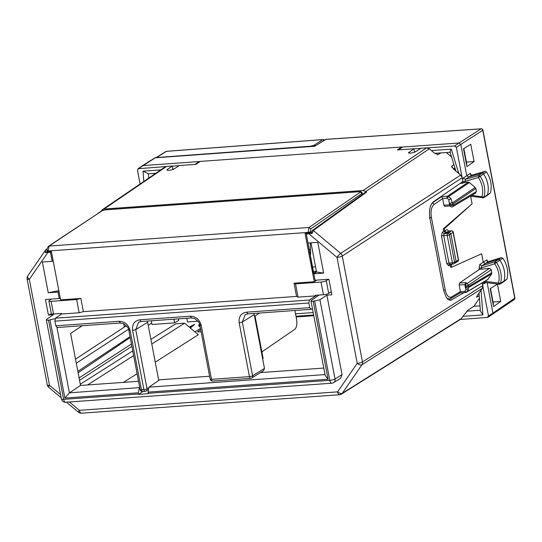 <?xml version="1.0" encoding="UTF-8"?>
<svg xmlns="http://www.w3.org/2000/svg" width="542" height="542" viewBox="0 0 542 542"><rect width="100%" height="100%" fill="white"/><g stroke="black" fill="none" stroke-linecap="round" stroke-linejoin="round"><path stroke-width="0.81" d="M156.32 157.546L310.654 146.198L313.757 145.398L315.634 145.635M324.333 140.222A1.606 1.226 139.1 0 0 324.252 140.107A1.606 1.606 0 0 0 322.924 139.558L166.651 151.293A1.606 1.606 0 0 0 166.387 151.333A1.606 0.447 -104.1 0 1 166.489 151.347L166.448 151.36A1.606 1.375 -121.9 0 0 165.886 151.536L156.563 157.343M331.277 291.711L328.689 293.378A4.011 0.881 169.2 0 1 323.438 294.74L315.369 295.315L315.478 295.885L316.42 295.241M328.459 279.286L326.27 280.695L328.689 293.378M51.388 299.076L49.275 300.485A4.011 0.881 169.2 0 0 48.909 300.973L51.321 313.655A4.011 0.881 169.2 0 0 53.55 314.021L61.625 313.445L61.734 314.014L79.173 312.768L76.646 299.516L51.138 301.338A4.011 0.881 169.2 0 1 48.909 300.973M316.684 295.221L309.455 300.031L308.859 303.005L54.911 321.149L55.474 318.181L61.713 313.893M138.562 322.341L135.737 329.624L147.634 322.226L147.492 321.067M312.436 308.54L311.216 309.299L309.746 307.66L308.859 303.005M245.424 314.563L247.714 313.906L311.216 309.299M245.153 314.719L242.335 322.009L254.225 314.611L254.083 313.445M254.225 314.611L264.482 368.411L263.629 370.599L251.739 377.998A2.405 2.066 58.1 0 0 251.745 377.998A2.405 2.066 58.1 0 0 252.586 375.809L264.482 368.411M212.688 381.067A2.405 1.104 -94.1 0 1 211.488 379.339A2.405 0.528 169.2 0 1 210.147 379.122A2.405 2.405 0 0 0 212.688 381.067L250.634 378.357A2.405 1.104 -94.1 0 1 249.442 376.629L239.185 322.829L242.335 322.009L252.586 375.809A2.405 0.528 -10.8 0 1 249.442 376.629L211.488 379.339L201.231 325.539L200.12 325.024M54.911 321.149L55.799 325.803L57.242 327.443M147.634 322.226L158.731 380.45M145.331 391.263A2.405 1.104 -94.1 0 1 145.066 391.351A2.405 1.104 -94.1 0 1 143.874 389.623L141.448 389.8A2.405 1.104 85.9 0 0 142.648 391.527A2.405 2.405 0 0 1 140.114 389.576A2.405 0.528 169.2 0 0 141.448 389.8L130.168 330.613L129.057 330.098M312.422 230.431A0.799 0.691 54.2 0 1 313.344 230.465L312.172 233.439L306.284 234.049L313.73 273.093A2.405 0.528 169.2 0 1 313.506 273.385L316.433 271.44M316.392 271.21L313.418 271.427M313.506 273.385L307.89 242.477M362.523 194.361L362.307 193.203L310.735 228.9L310.329 232.66L305.085 233.453L314.292 281.738L294.042 283.188L296.562 296.413L83.373 311.643L79.173 312.768M316.724 280.119L314.292 281.738M47.533 251.434L51.395 251.576L60.602 299.868L80.853 298.418L83.373 311.643M310.329 232.66L311.657 231.746M323.438 294.74L321.02 282.057A4.011 0.881 -10.8 0 0 326.27 280.695M80.853 298.418L76.646 299.516M315.478 295.885L298.039 297.131L296.562 296.413M294.042 283.188L295.512 283.879L298.039 297.131M321.02 282.057L295.512 283.879M47.378 251.664L45.21 252.511L45.711 249.869L27.737 275.973A4.011 4.011 0 0 0 27.1 278.995L47.296 384.962A4.011 4.011 0 0 0 48.665 387.286A4.011 0.677 -50.1 0 1 49.525 385.328A4.011 0.881 169.2 0 1 47.296 384.962M58.848 290.661L48.238 292.761L42.378 262.016L52.174 261.319L50.46 252.328L45.21 252.511M50.46 252.328L51.415 251.691M209.598 376.229L159.687 379.793L148.969 387.164L148.034 392.117L148.339 393.682L138.644 394.373L142.952 391.507M323.777 368.065L260.424 372.598M261.881 351.921L294.733 329.326C296.664 327.497 297.28 324.197 296.596 319.428L294.895 310.532M262.646 358.79L263.127 358.465L255.045 316.061L259.388 313.073M310.166 254.388L310.627 254.354L310.268 242.877M315.546 266.779L312.571 266.989M365.728 192.051L366.588 192.125L365.809 191.475L429.318 148.799L434.467 153.115L438.085 154.605L440.883 152.898M104.044 209.036L166.604 166.428L165.093 166.95L102.221 209.801L104.044 209.036L363.079 190.527L365.809 191.475M102.221 209.801L101.293 210.994M101.72 210.824L97.892 213.365M60.23 297.917L59.261 298.513L45.453 299.502L48.414 315.038L53.387 314.678L46.68 319.292C45.88 319.97 46.504 320.268 48.543 320.18L55.27 318.676M59.261 298.513L58.035 292.063L48.238 292.761M307.998 243.04L317.795 242.342L323.655 273.087L313.859 273.785L315.085 280.241L328.899 279.252L331.86 294.787L326.887 295.139L342.036 374.61L340.62 378.255L333.608 382.618A4.011 3.442 58.1 0 0 333.621 382.611A4.011 3.442 58.1 0 0 335.031 378.973L342.036 374.61M47.811 252.518L29.329 279.367A4.011 1.924 -145.5 0 1 27.737 275.973M53.136 260.702L52.174 261.319M58.997 291.44L58.035 292.063M148.034 392.117L328.073 379.251L325.2 375.498L310.972 300.878L311.345 300.383C310.539 301.061 311.162 301.359 313.208 301.271L319.929 299.767L326.887 295.139M139.734 387.584L69.41 392.848L56.957 327.531M138.535 381.304L80.528 385.45L69.41 392.848L64.891 398.052L50.027 320.071M48.543 320.18L63.638 399.346L138.562 393.993L138.339 392.808L139.328 387.855M138.562 393.993L138.644 394.373M194.998 331.887L200.493 328.445M151.794 344.068L184.605 323.181L198.358 334.705L155.242 362.151M137.092 373.709L123.468 382.381M296.128 316.982L313.804 315.722M200.709 329.583L197.688 331.772L201.157 331.934M87.58 384.942L133.644 355.627M80.297 384.244L132.743 350.904M184.605 323.181L175.743 323.818L150.906 339.394M79.545 380.321L131.862 346.291M79.091 377.923L131.421 343.994M189.205 327.036L194.659 324.306L190.377 328.018M200.364 327.686L198.812 324.875L199.646 324.312M198.643 325.437L198.812 324.875L199.097 326.359M78.109 372.781L130.188 337.524M148.223 325.315L151.706 322.951M77.838 371.365L130.026 336.65M76.286 363.221L128.529 329.238M75.514 359.163L125.358 326.392M310.552 252.03L309.726 252.084M310.986 242.83L316.542 271.996L313.859 273.785M316.542 271.996L323.655 273.087M306.284 234.049L307.395 233.284M451.622 166.658L451.798 166.076L453.342 168.928L460.659 175.052L462.218 177.695L462.943 181.482L433.288 201.875C429.914 205.032 428.803 210.635 429.962 218.683L443.661 290.553L446.432 297.768L450.49 300.349M453.925 164.612L451.798 166.076L452.089 167.613M446.276 152.512L451.574 156.95M437.746 154.694L437.292 154.66M429.318 148.799L426.588 147.858L420.951 148.257L415.531 151.807C411.243 153.352 409.007 153.515 408.81 152.288L408.953 153.068M408.478 152.797L413.851 148.765L414.522 152.295M166.604 166.428L172.234 166.028L167.193 169.551C167.39 170.777 169.632 170.615 173.921 169.07L179.341 165.52L195.865 164.341L200.364 161.387L401.514 147.017L397.327 149.944L413.851 148.765M167.343 170.323L167.193 169.551L166.868 170.059M366.588 192.125L313.344 230.465L340.701 253.378A4.011 0.677 129.9 0 0 337.016 257.382L357.212 363.343A4.011 1.924 34.5 0 0 361.934 364.773A4.011 3.435 -122.4 0 0 362.462 361.981A4.011 0.881 169.2 0 1 357.212 363.343L337.578 391.866A4.011 1.924 34.5 0 0 342.3 393.296L361.934 364.773L482.258 288.371L477.448 295.363L476.784 297.179L479.216 295.661M66.442 402.171L78.495 412.266A4.011 0.677 -50.1 0 1 79.362 410.314L69.39 401.961M401.642 147.695L401.514 147.017M172.234 166.028L172.912 169.551M482.258 288.371L482.786 285.573L482.272 282.87M479.995 305.844L473.904 306.284L467.76 310.281L460.747 319.184L341.419 394.142A4.011 3.455 57.9 0 0 342.3 393.296L461.628 318.33M189.558 327.334L194.659 324.306M453.383 168.955L454.934 167.905M466.479 164.395L466.811 164.172L463.85 148.664L463.525 148.874M464.04 292.619L450.524 300.349M473.904 306.284L479.419 298.269M476.499 297.185L476.675 296.623M61.409 398.98A4.011 4.011 0 0 0 65.629 402.232A4.011 1.843 85.9 0 1 63.638 399.346A4.011 0.881 169.2 0 1 61.409 398.98L46.314 319.787L46.68 319.292M448.376 299.076L447.888 299.38M490.517 288.554L493.471 304.055L493.145 304.279M173.887 319.177L174.592 322.876L178.785 320.261L178.514 318.845M126.923 326.277L124.213 326.474L123.684 323.696M174.592 322.876L152.004 324.489L151.299 320.789M197.986 321.203L187.532 321.948L186.827 318.256M80.528 385.45L70.616 333.452L82.221 325.728M51.409 313.791L48.414 315.038M319.096 295.051L311.345 300.383M331.392 292.341L330.153 292.436M295.986 316.243L313.662 314.983M295.525 313.832L313.201 312.565M314.624 146.265L325.966 139.375L481.045 128.867L459.067 142.993L402.591 147.031L398.411 149.958M500.74 301.454L493.579 306.542L490.171 288.676L497.448 284.164L500.74 301.454L493.084 302.002M487.922 317.368L460.266 319.482M487.36 317.551L488.484 315.911L492.942 313.14L487.136 282.7M482.861 286.386L488.484 315.911M165.886 166.57L137.966 168.731L142.844 165.588L200.215 161.489M401.527 147.106L402.591 147.031M455.097 168.447L453.85 169.348M474.074 161.57L466.913 166.658L463.505 148.786L470.781 144.274L474.074 161.57L466.418 162.119M427.34 147.891L454.643 145.94L456.357 147.37L461.987 176.895M420.802 148.352L413.864 148.854M462.787 180.655L463.01 181.814L464.677 181.468L478.342 177.512L478.545 175.554L480.09 176.204A23.929 20.589 56.8 0 1 483.979 197.092A1.47 1.26 56.8 0 1 482.698 197.918L481.933 196.821L483.979 197.092L487.441 194.951A1.606 1.382 56.8 0 1 486.885 195.696L483.471 197.769M194.815 164.504L199.314 161.55L199.409 162.017M179.192 165.615L172.254 166.116M155.954 157.62A1.606 0.738 85.9 0 0 155.778 157.587A1.606 0.738 85.9 0 0 155.601 157.641L138.576 168.521L137.451 170.161L140.087 183.982M514.819 297.856A1.606 0.352 169.2 0 1 514.9 297.944L482.908 130.107A1.606 1.606 0 0 0 482.014 128.962L482.007 128.955A1.606 1.504 115.2 0 1 482.827 130.026A1.606 0.352 169.2 0 1 482.908 130.107A1.606 0.352 169.2 0 1 482.759 130.304L460.781 144.429L466.737 175.655L468.708 177.044L481.845 173.237A1.606 1.382 56.8 0 1 483.539 173.948A24.065 20.704 56.8 0 1 487.441 194.951L490.408 192.891C492.211 185.716 490.916 178.752 486.526 171.99L484.968 171.34L478.545 175.554L465.334 179.382L464.86 182.417L468.261 182.173L469.352 182.552L475.205 187.451L452.319 202.938A1.606 1.179 162.9 0 0 450.687 203.196A1.606 1.179 162.9 0 0 449.975 204.415A1.606 0.352 -10.8 0 0 451.276 204.49A1.606 0.352 -10.8 0 0 452.949 203.995L475.829 188.508L475.205 187.451M470.666 196.265L472.096 203.785L443.254 228.853L443.695 231.156L442.286 232.186L444.02 233.609L443.702 235.574A1.606 0.352 -10.8 0 0 441.527 236.122L446.764 263.581L448.695 265.783A1.606 1.382 60.8 0 1 449.325 264.286L449.325 264.286A1.606 1.382 60.8 0 1 449.603 264.178M448.654 231L446.94 229.632L444.758 231.082L444.325 228.771L472.096 203.785M484.887 281.325L500.517 283.344L500.002 284.042L503.423 281.969A1.606 1.382 -123.2 0 0 503.979 281.21A24.065 20.704 -123.2 0 0 499.88 260.214A1.606 1.382 -123.2 0 0 498.179 259.523L485.212 263.507L483.22 262.125L481.628 253.785L451.649 267.206L451.262 264.089M481.025 290.16L482.915 314.916L480.395 311.061L479.02 293.073M484.02 281.84L484.697 282.382L484.142 282.49L484.555 282.335M482.319 283.547L483.545 283.967L484.142 282.49M487.915 317.368L514.236 299.563A1.606 1.382 -124.5 0 0 514.751 298.141L492.942 313.14L491.811 314.773M481.039 128.867A1.606 1.504 115.2 0 1 482.007 128.955A1.606 1.504 115.2 0 0 481.045 128.867A1.606 1.389 -122.7 0 1 482.759 130.304L514.751 298.141A1.606 0.352 169.2 0 0 514.9 297.944A1.606 1.606 0 0 1 514.236 299.563M456.357 147.37L460.781 144.429L459.067 142.993L454.643 145.94M458.783 173.481L451.317 149.131C450.111 151.15 449.813 152.166 450.422 152.18M463.349 178L465.334 179.382L471.757 175.168L470.436 174.26L470.456 173.365L463.349 178L462.529 179.734M463.01 181.814L462.428 183.223L464.86 182.417M143.806 181.448L143.013 171.157L148.366 173.765M309.265 249.652A20.054 17.256 -123.2 0 0 310.471 249.469M154.382 174.246L154.314 173.372M431.798 203.446L432.211 203.114A1.606 1.369 55.5 0 1 433.932 204.544L442.658 198.548L443.925 205.201L444.731 206.353L450.253 205.96M486.906 279.977L487.82 279.455L491.675 273.859L491.309 269.726L489.595 268.29L479.243 269.455L459.528 283.012L459.135 284.99L460.409 291.671L459.968 292.87M450.199 264.15L450.578 267.281L451.649 267.206M444.758 231.082L446.472 232.518L449.142 232.328L447.631 233.412L444.02 233.609L449.013 231.041M444.325 228.771L443.254 228.853M445.409 232.593L443.695 231.156M488.261 261.63L501.303 257.626L494.887 261.84L496.438 262.47L494.697 263.791L494.887 261.84L481.831 265.844L479.833 264.469L486.94 259.835L486.919 260.729L488.261 261.63L481.831 265.844L481.161 267.944A1.606 0.352 -10.8 0 0 479.06 268.493L479.243 269.455M481.343 268.879L481.161 267.944L494.697 263.791A22.324 19.207 56.8 0 1 498.471 283.093L499.046 284.245L500.015 284.035M446.547 297.924L449.149 299.021L450.958 298.439L460.233 292.863M449.616 204.781L448.851 200.764L450.219 205.682L449.616 204.795L450.443 206.245A1.606 1.565 -33.6 0 1 450.219 205.682L453.193 205.262L476.404 191.522L475.829 188.508M442.658 198.548L441.622 196.644L447.489 196.224A1.606 0.738 85.9 0 0 447.109 198.203L448.573 196.611A1.606 1.362 -124.1 0 0 447.489 196.224L468.261 182.173M448.851 200.764L449.006 199.788L450.991 198.636L452.319 202.938A1.606 1.362 55.9 0 1 452.949 203.995L453.193 205.262A1.606 1.375 59.4 0 1 452.062 206.902A1.606 1.565 -33.6 0 1 450.443 206.245A1.606 1.606 0 0 0 452.597 206.732L475.815 192.999M491.675 273.859L468.457 287.599A1.606 1.524 -176.6 0 1 465.7 286.901L465.598 288.615L466.113 289.536L468.335 289.618L466.743 291.928A1.606 0.772 -145.4 0 1 464.867 291.352A1.606 0.738 85.9 0 0 465.666 292.504A1.606 0.738 85.9 0 0 465.829 292.45A1.606 1.375 -120.6 0 0 466.743 291.928L487.82 279.455M465.598 288.615L464.826 284.584L465.978 282.551L466.716 283.778A1.606 1.551 148.9 0 0 465.456 285.634A1.606 0.352 -10.8 0 0 466.757 285.709A1.606 0.352 -10.8 0 0 468.43 285.214L491.309 269.726M446.764 263.581L448.932 263.026L449.84 264.137L449.325 264.286M471.757 175.168L484.968 171.34M486.96 195.655L490.408 192.891M501.303 257.626L502.868 258.263C507.319 264.984 508.681 271.948 506.953 279.144L503.491 281.921M500.002 284.042L499.257 284.191M476.404 191.522L475.28 193.162M471.825 195.357L481.933 196.821A22.324 19.207 56.8 0 0 478.342 177.512L486.526 171.99M483.484 197.762L470.368 196.218M455.002 263.066L456.127 261.434L452.421 262.823A1.606 0.806 -93.3 0 0 453.275 263.974A1.606 0.806 -93.3 0 0 453.451 263.927A1.606 1.382 -118.8 0 0 453.952 263.778L457.807 261.42A1.606 1.606 0 0 0 458.505 259.781A1.606 0.352 169.2 0 1 458.349 259.977A1.606 1.382 56.8 0 1 457.807 261.42M458.505 259.781L453.234 232.105A1.606 0.352 -10.8 0 1 453.078 232.308L458.349 259.977L456.127 261.434L450.856 233.765L449.142 232.328L451.364 230.872L448.661 231.061L446.94 229.632M459.135 284.99L464.826 284.584L465.7 286.901L468.674 286.481L468.43 285.214A1.606 1.362 55.9 0 0 466.716 283.778L489.595 268.29M447.191 235.384A1.606 0.352 -10.8 0 0 449.359 234.842A1.606 1.355 -125.8 0 0 447.631 233.412A1.606 0.806 -93.1 0 0 447.191 235.384L443.702 235.574L448.932 263.026L452.421 262.823L447.191 235.384M166.279 151.381A1.606 0.447 -104.1 0 1 166.347 151.347L166.387 151.333A1.606 0.447 -104.1 0 0 166.367 151.34A1.606 0.447 -104.1 0 1 166.448 151.36L157.126 157.166M166.489 151.347L322.754 139.619L313.757 145.398M324.157 140.331A1.606 1.389 57.3 0 0 322.754 139.619L323.323 139.761M309.455 300.031L55.474 318.181M201.231 325.539C199.531 319.509 195.811 316.399 190.093 316.203L191.55 317.849M190.093 316.203L139.924 319.794C134.423 320.783 131.984 324.333 132.594 330.444L135.737 329.624L147.017 388.804A2.405 2.066 58.1 0 1 146.171 390.999A2.405 2.405 0 0 1 145.066 391.351L142.648 391.527M210.147 379.122L199.896 325.315C200.161 323.628 198.406 321.379 194.646 318.574L191.285 317.937L141.123 321.521A2.405 1.104 -94.1 0 1 139.924 319.794M239.185 322.829C238.575 316.718 241.021 313.168 246.515 312.172L247.972 313.818M250.899 378.269A2.405 1.104 -94.1 0 1 250.634 378.357A2.405 2.405 0 0 0 251.745 377.991M246.515 312.172L309.746 307.66M130.168 330.613C128.468 324.583 124.755 321.474 119.03 321.284L120.487 322.924M119.03 321.284L55.799 325.803M148.339 387.984L147.017 388.804A2.405 0.528 -10.8 0 1 143.874 389.623L132.594 330.444M310.18 231.874L308.066 232.423L308.215 233.229M310.735 228.9L309.008 227.477L308.066 232.423L48.116 251L48.265 251.8M359.488 191.719L360.206 192.268L309.008 227.477L49.092 246.041L102.187 210.702L105.338 209.862A1.606 0.738 -94.1 0 1 105.521 209.795A1.606 0.738 -94.1 0 1 105.71 209.835M47.384 250.648L48.116 251L49.092 246.041A1.606 1.369 56.4 0 0 48.502 246.244L102.187 210.702M360.206 192.268A1.606 1.382 55.5 0 1 361.934 193.697L362.117 194.653M359.089 191.732L105.338 209.862M48.475 246.264A1.606 1.369 56.4 0 1 48.502 246.244C47.134 248.128 46.707 249.659 47.222 250.851L47.371 251.644M51.138 301.338L53.55 314.021M325.024 374.583L148.969 387.164M27.1 278.995A4.011 0.881 169.2 0 0 29.329 279.367L49.525 385.328L60.569 394.569M78.495 412.266A4.011 4.011 0 0 0 81.361 413.194A4.011 1.843 85.9 0 1 79.362 410.314L337.578 391.866A4.011 1.843 85.9 0 0 339.57 394.745A4.011 4.011 0 0 0 341.419 394.142M308.933 233.866L337.016 257.382A4.011 0.881 169.2 0 0 342.259 256.02L362.462 361.981L482.786 285.573M46.571 252.199L47.317 250.018L46.151 249.408L45.711 249.862M460.659 175.052L340.701 253.378A4.011 3.435 -123.1 0 1 342.259 256.02L462.218 177.695M363.079 190.527L426.588 147.858M148.257 393.302L329.78 380.335A4.011 0.881 169.2 0 0 335.031 378.973L319.929 299.767M328.073 379.251L313.208 301.271M65.629 402.232L331.779 383.214A4.011 1.843 85.9 0 1 329.78 380.335L314.692 301.162M138.339 392.808L64.891 398.052M198.033 331.331L198.169 332.05M342.469 393.052L340.003 394.596M451.967 299.875L449.033 300.085M325.403 139.558L325.403 139.558A1.606 1.375 58.1 0 1 325.966 139.375A1.606 0.738 85.9 0 1 326.135 139.314L326.135 139.314A1.606 1.606 0 0 0 325.403 139.558L314.678 146.232M314.733 146.225L155.778 157.587A1.606 1.606 0 0 0 155.032 157.824L314.902 146.265M482.915 314.916L463.003 316.338M326.528 139.518A1.606 0.738 85.9 0 0 326.135 139.314L481.221 128.806A1.606 1.606 0 0 1 482.007 128.955M451.317 149.131L431.405 150.554M415.748 151.672L414.42 151.767M174.138 168.928L172.81 169.023M160.778 169.883L143.013 171.157M480.334 310.227L466.777 311.196M486.94 259.835L487.231 261.393M470.456 173.365L470.754 174.924M452.536 264.015L451.208 264.896M483.545 283.967L485.937 282.538M455.632 170.195L454.928 170.249M460.185 183.379L462.428 183.223M148.698 178.115L148.366 173.799M433.932 204.544C431.351 206.963 430.504 211.245 431.391 217.403L445.199 289.834C446.594 295.661 448.715 298.032 451.547 296.962L450.416 298.608M460.402 291.643L451.547 296.962M479.833 264.469L479.06 268.493M448.695 265.783L450.138 264.977M442.286 232.186L441.527 236.122M441.622 196.644L432.021 203.128M443.925 205.201L449.616 204.795M442.651 198.521L447.109 198.203L449.006 199.788M431.391 217.403L429.291 217.945M443.62 290.322A1.606 0.352 -10.8 0 0 445.199 289.834M460.409 291.671L464.867 291.352L466.113 289.536M459.528 283.012L465.978 282.551M448.41 231.061L451.54 230.811A1.606 0.738 85.9 0 0 451.364 230.872A1.606 1.382 -123.2 0 1 453.078 232.308L449.359 234.842L454.589 262.281A1.606 1.382 -118.8 0 1 453.952 263.778A1.606 1.606 0 0 1 453.275 263.974L449.684 264.184M469.352 182.552L448.573 196.611L450.991 198.636M491.885 272.741L468.674 286.481A1.606 1.375 -120.6 0 1 468.457 287.599L468.335 289.618M506.953 279.144L500.517 283.344A23.929 20.589 56.8 0 0 496.438 262.47L502.868 258.263M166.347 151.347A1.606 1.606 0 0 0 165.886 151.536M141.123 321.521L138.569 322.334M140.114 389.576L128.833 330.396C129.098 328.703 127.35 326.453 123.583 323.649L120.229 323.012L56.985 327.531M147.898 389.922L146.171 390.999M101.598 210.899L105.521 209.795L359.271 191.665C360.83 191.394 361.839 191.902 362.3 193.196M311.42 233.392C311.806 231.183 312.158 230.181 312.477 230.391L365.728 192.058M46.151 249.408L47.168 248.703M81.361 413.194L339.57 394.745M61.171 397.76L48.665 387.286M331.779 383.214A4.011 4.011 0 0 0 333.628 382.605M142.282 165.764L155.046 157.824M450.131 152.234L434.738 153.339M455.903 171.069L450.084 152.106M155.818 173.264L148.054 173.819M484.697 282.382L499.046 284.245M447.611 299.13L449.155 299.021M460.178 292.897L465.666 292.504A1.606 1.606 0 0 0 466.364 292.28L487.441 279.808M453.234 232.105A1.606 1.606 0 0 0 451.54 230.811"/></g></svg>
